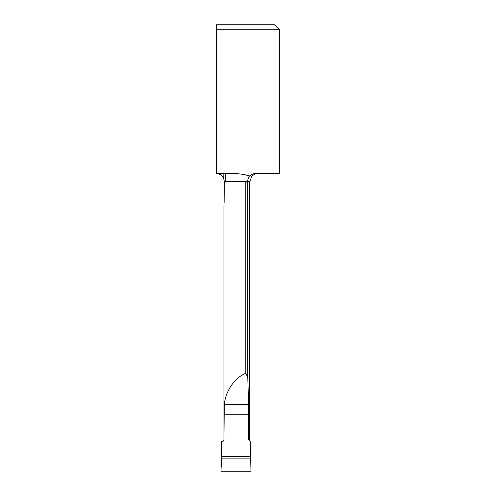 <?xml version="1.0" encoding="UTF-8"?>
<svg xmlns="http://www.w3.org/2000/svg" width="496" height="496" viewBox="0 0 496 496"><rect width="100%" height="100%" fill="white"/><g stroke="black" fill="none" stroke-linecap="round" stroke-linejoin="round"><path stroke-width="0.74" d="M279.496 173.6L255.533 173.6C253.363 173.612 251.466 174.4 249.835 175.962C243.79 174.22 237.807 173.433 231.88 173.6L216.504 173.6L216.504 29.76L279.496 29.76L279.496 173.6M247.783 377.419L248.577 404.513L224.285 404.513C225.556 390.978 234.906 377.425 245.799 373.321L247.783 377.419L247.752 181.536L249.86 181.536L251.615 176.657C253.282 174.648 255.347 173.625 257.808 173.6M241.168 174.115L248.825 175.634M216.504 24.8L216.504 29.76L216.504 24.8L274.536 24.8L279.496 29.76M216.504 173.6L216.504 173.6C219.914 173.823 222.332 175.497 223.758 178.61C222.344 175.503 219.926 173.836 216.504 173.6M223.994 205.059L224.025 204.588M223.944 205.741L223.944 440.448L222.952 441.44L223.956 440.448L224.285 404.513M245.799 373.321L245.799 182.032L247.783 182.032M249.835 175.962C248.515 177.246 247.783 179.099 247.647 181.536L246.283 181.536L245.799 182.032M224.304 181.536L224.13 203.05L224.304 181.536L223.758 178.61L224.304 181.536L247.752 181.536M248.577 404.513L248.707 439.456L250.251 441.39L249.302 439.456L248.707 439.456M249.755 181.536L249.724 435.159L249.302 439.456M250.641 456.32L221.216 456.32L221.594 458.893L220.968 471.2L250.976 471.2L250.251 441.39M225.351 173.6A595.2 595.2 0 0 1 225.165 181.536A595.2 595.2 0 0 0 225.351 173.6A595.2 595.2 0 0 1 225.165 181.536A595.2 595.2 0 0 0 225.351 173.6M221.216 456.32L221.607 441.44L222.964 441.44M223.758 178.61A593.712 593.712 0 0 0 223.863 173.6A593.712 593.712 0 0 1 223.758 178.61M248.707 414.712L223.956 414.712M250.567 456.593L221.427 456.593M250.542 458.893L221.594 458.893"/></g></svg>

